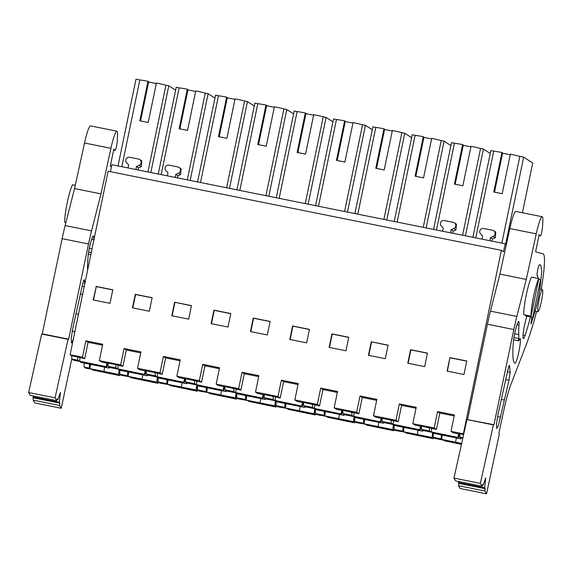<?xml version="1.0" encoding="UTF-8"?>
<svg xmlns="http://www.w3.org/2000/svg" width="573" height="573" viewBox="0 0 573 573"><rect width="100%" height="100%" fill="white"/><g stroke="black" fill="none" stroke-linecap="round" stroke-linejoin="round"><path stroke-width="0.86" d="M118.024 165.934L135.987 79.174L139.812 79.941A17.083 0.802 11.7 0 1 147.992 81.302L139.805 120.824A17.083 0.802 -168.3 0 1 148.228 122.515L156.415 82.992A17.083 0.802 11.7 0 1 165.912 85.191L168.799 85.771L175.617 90.197M140.55 120.96L148.672 81.738L147.992 81.302M156.3 83.551L148.615 82.011M110.417 171.685L111.864 164.695L505.15 243.804L503.509 251.712L501.389 250.337L108.104 171.227L70.099 354.73L71.725 355.783L77.677 356.979L77.72 360.209L79.54 361.391A5.773 0.695 101.4 0 0 79.575 361.405A5.773 0.695 101.4 0 0 79.683 361.37M77.72 360.209L71.761 359.013L73.588 360.195A5.773 0.695 101.4 0 0 73.616 360.209A5.773 0.695 101.4 0 0 73.652 360.209M91.386 369.084L86 368.246L84.174 367.064A5.773 0.695 -78.6 0 1 84.331 363.103M89.947 368.439L89.452 368.124A5.773 0.695 -78.6 0 1 89.617 364.17M91.279 369.306L90.735 368.955M93.492 299.994L96.264 286.615L112.781 289.938M71.725 355.783L71.761 359.013L61.247 408.277L34.846 402.962L33.162 400.133L59.571 405.448L61.247 408.277M77.677 356.979L84.711 358.677L82.462 357.215L85.85 340.842L88.099 342.303L84.711 358.677M129.591 376.769L121.619 375.408L119.793 374.226L119.958 370.273M121.848 166.7L139.812 79.941M147.949 171.957L165.912 85.191M150.828 172.53L168.799 85.771M138.1 169.973L138.559 167.782L141.323 166.657L141.796 160.884L139.69 159.516A3.28 3.259 -57 0 0 138.566 159.058L129.677 157.274A3.28 3.259 -57 0 0 126.633 162.746L128.638 164.866L128.001 167.939M85.85 340.842L102.703 344.237L99.315 360.61L120.667 364.901L124.055 348.527L126.304 349.988L140.714 352.882M102.51 345.197L88.099 342.303M95.956 286.414L112.809 289.802L110.009 303.318L93.155 299.93L96.264 286.615M70.099 354.73L82.462 357.215M108.018 363.368L101.564 362.064L99.315 360.61M117.744 369.076L115.925 367.895L115.882 364.664L108.018 363.081L108.061 366.312L109.88 367.494L117.744 369.076A5.773 0.695 101.4 0 0 117.78 369.091A5.773 0.695 101.4 0 0 117.888 369.055M128.151 376.124L127.657 375.809A5.773 0.695 -78.6 0 1 127.822 371.856M129.484 376.991L128.939 376.64M506.331 244.571L505.15 243.804M421.527 426.427L415.067 425.13L412.818 423.669L434.169 427.967L437.557 411.593L439.806 413.047L454.217 415.948M501.389 250.337L463.385 433.84L451.023 431.354L454.418 414.981L437.557 411.593M146.222 371.053L139.769 369.75L137.52 368.296L140.908 351.915L124.055 348.527M137.52 368.296L159.996 372.815L163.384 356.442L165.633 357.896L180.037 360.797M185.552 378.961L179.098 377.664L176.849 376.203L180.237 359.83L163.384 356.442M176.849 376.203L199.325 380.723L202.713 364.349L204.962 365.81L219.366 368.704M224.881 386.875L218.428 385.572L216.179 384.118L219.566 367.737L202.713 364.349M216.179 384.118L238.647 388.637L242.042 372.264L244.291 373.718L258.695 376.619M264.21 394.783L257.75 393.486L255.508 392.025L258.896 375.652L242.042 372.264M255.508 392.025L277.977 396.545L281.372 380.171L283.621 381.632L298.024 384.526M303.54 402.697L297.079 401.394L294.837 399.94L298.225 383.559L281.372 380.171M294.837 399.94L317.306 404.459L320.701 388.086L322.943 389.54L337.354 392.441M342.869 410.605L336.408 409.308L334.159 407.847L337.554 391.474L320.701 388.086M334.159 407.847L356.635 412.367L360.03 395.993L362.272 397.454L376.683 400.348M382.198 418.519L375.738 417.216L373.489 415.762L376.884 399.381L360.03 395.993M373.489 415.762L395.964 420.281L399.352 403.908L401.601 405.362L416.012 408.263M412.818 423.669L416.213 407.296L399.352 403.908M309.449 329.36L292.595 325.965L289.795 339.481L306.648 342.876L309.449 329.36M407.783 363.218L424.636 366.605L427.437 353.09L410.583 349.702L407.783 363.218M149.338 311.232L152.139 297.716L135.278 294.321L132.485 307.837L149.338 311.232M174.607 302.236L171.814 315.752L188.667 319.14L191.468 305.624L174.607 302.236L191.439 305.76M230.79 313.538L213.937 310.143L211.136 323.659L227.997 327.054L230.79 313.538M267.326 334.961L270.119 321.446L253.266 318.058L250.465 331.574L267.326 334.961M371.254 341.787L368.453 355.303L385.307 358.698L388.107 345.182L371.254 341.787L388.079 345.311M329.124 347.396L345.977 350.783L348.778 337.268L331.925 333.88L329.124 347.396M449.912 357.609L466.766 361.004L463.965 374.52L447.112 371.125L449.912 357.609L447.449 371.197M115.882 364.664L122.916 366.362L120.667 364.901M115.925 367.895L108.061 366.312M472.883 237.315L490.853 150.556L493.733 151.129A17.083 0.802 11.7 0 1 501.941 152.497L493.761 192.019A17.083 0.802 -168.3 0 1 502.184 193.717L510.371 154.194A17.083 0.802 11.7 0 1 519.833 156.386L523.658 157.152L532.718 163.033L522.418 212.769M494.506 192.163L502.628 152.941L501.941 152.497M510.257 154.753L502.571 153.206M501.862 243.145L519.833 156.386M475.762 237.895L493.733 151.129M492.057 241.176L492.515 238.977L495.287 237.852L495.752 232.079M505.644 244.127L523.658 157.152M463.743 434.076L463.385 433.84M463.621 434.613L459.725 433.833L459.768 437.063L462.934 437.7M451.023 431.354L453.272 432.816L459.732 434.112M429.385 427.73L429.428 430.96L421.563 429.378L421.52 426.147L436.418 429.421L439.806 413.047M461.652 438.259L459.768 437.063M436.418 429.421L434.169 427.967M466.737 361.133L450.22 357.81M441.325 434.914L441.167 438.875L441.654 439.19M442.442 439.699L443.101 439.835M429.428 430.96L431.39 432.114M421.563 429.378L423.39 430.559A5.773 0.695 101.4 0 0 423.418 430.574A5.773 0.695 101.4 0 0 423.454 430.574M433.46 433.331A5.773 0.695 -78.6 0 0 433.295 437.292L435.122 438.474L442.986 440.057M168.92 384.684L159.824 383.093L157.998 381.912L158.169 377.901M168.813 384.906L168.269 384.555M167.474 384.039L166.987 383.724A5.773 0.695 -78.6 0 1 167.151 379.763M148.149 375.193L146.265 373.997L146.222 370.767L162.238 374.269L159.996 372.815M122.916 366.362L126.304 349.988M146.265 373.997L155.254 375.809L157.074 376.991A5.773 0.695 101.4 0 0 157.109 377.005A5.773 0.695 101.4 0 0 157.217 376.962M155.211 372.579L155.254 375.809M152.11 297.845L135.593 294.522L132.821 307.909M187.278 179.865L205.241 93.105A17.083 0.802 11.7 0 0 195.744 90.906L187.557 130.429A17.083 0.802 -168.3 0 0 179.134 128.732L187.314 89.209A17.083 0.802 11.7 0 0 179.141 87.855L161.178 174.615M190.157 180.445L208.121 93.686L214.947 98.105M205.241 93.105L208.121 93.686M158.255 174.027L176.219 87.268L179.141 87.855M177.429 177.888L177.888 175.689L180.653 174.564L181.125 168.791L179.02 167.431A3.28 3.259 -57 0 0 177.895 166.972L169.006 165.182A3.28 3.259 -57 0 0 165.962 170.654L167.968 172.781L167.33 175.854M187.314 89.209L188.001 89.653L179.872 128.875M195.629 91.465L187.944 89.918M208.25 392.591L199.153 391.008L197.327 389.826L197.499 385.815M208.142 392.813L207.598 392.462M206.803 391.946L206.316 391.631A5.773 0.695 -78.6 0 1 206.473 387.677M187.478 383.108L185.588 381.912L185.552 378.681L201.567 382.184L199.325 380.723M162.238 374.269L165.633 357.896M185.588 381.912L194.576 383.717L196.403 384.898A5.773 0.695 101.4 0 0 196.439 384.913A5.773 0.695 101.4 0 0 196.546 384.877M194.541 380.486L194.576 383.717M172.151 315.816L174.923 302.437M226.607 187.779L244.571 101.013A17.083 0.802 11.7 0 0 235.073 98.814L226.887 138.337A17.083 0.802 -168.3 0 0 218.463 136.646L226.643 97.124A17.083 0.802 11.7 0 0 218.471 95.763L200.5 182.522M229.487 188.352L247.45 101.593L254.269 106.019M244.571 101.013L247.45 101.593M197.585 181.935L215.548 95.175L218.471 95.763M226.643 97.124L227.323 97.56L219.201 136.782M234.959 99.38L227.273 97.833M247.579 400.506L238.483 398.915L236.656 397.734L236.821 393.723M247.472 400.728L246.927 400.377M246.132 399.861L245.645 399.546A5.773 0.695 -78.6 0 1 245.803 395.585M226.808 391.015L224.917 389.819L224.881 386.589L240.896 390.091L238.647 388.637M201.567 382.184L204.962 365.81M224.917 389.819L233.906 391.631L235.732 392.813A5.773 0.695 101.4 0 0 235.761 392.827A5.773 0.695 101.4 0 0 235.875 392.784M233.87 388.401L233.906 391.631M230.769 313.667L214.252 310.344L211.48 323.731M265.936 195.687L283.9 108.927A17.083 0.802 11.7 0 0 274.403 106.728L266.216 146.251A17.083 0.802 -168.3 0 0 257.786 144.554L265.972 105.031A17.083 0.802 11.7 0 0 257.8 103.677L239.829 190.437M268.816 196.267L286.779 109.507L293.598 113.927M283.9 108.927L286.779 109.507M236.914 189.849L254.878 103.09L257.8 103.677M265.972 105.031L266.653 105.475L258.53 144.697M274.281 107.287L266.603 105.74M286.908 408.413L277.812 406.83L275.985 405.648L276.15 401.637M286.801 408.635L286.256 408.284M285.461 407.768L284.974 407.453A5.773 0.695 -78.6 0 1 285.132 403.499M266.137 398.93L264.246 397.734L264.21 394.503L280.226 398.006L277.977 396.545M240.896 390.091L244.291 373.718M264.246 397.734L273.235 399.539L275.061 400.72A5.773 0.695 101.4 0 0 275.09 400.735A5.773 0.695 101.4 0 0 275.205 400.699M273.199 396.308L273.235 399.539M270.091 321.582L253.581 318.259L250.809 331.638M305.259 203.601L323.229 116.835A17.083 0.802 11.7 0 0 313.732 114.636L305.545 154.158A17.083 0.802 -168.3 0 0 297.115 152.468L305.302 112.945A17.083 0.802 11.7 0 0 297.129 111.585L279.158 198.344M308.145 204.174L326.109 117.415L332.927 121.841M323.229 116.835L326.109 117.415M276.243 197.757L294.207 110.997L297.129 111.585M305.302 112.945L305.982 113.382L297.86 152.604M313.61 115.202L305.925 113.655M326.238 416.327L317.134 414.737L315.315 413.556L315.479 409.545M326.13 416.55L325.579 416.199M324.791 415.683L324.304 415.368A5.773 0.695 -78.6 0 1 324.461 411.407M305.466 406.837L303.575 405.641L303.54 402.411L319.555 405.913L317.306 404.459M280.226 398.006L283.621 381.632M303.575 405.641L312.564 407.453L314.391 408.635A5.773 0.695 101.4 0 0 314.419 408.649A5.773 0.695 101.4 0 0 314.534 408.606M312.529 404.223L312.564 407.453M309.42 329.489L292.91 326.166L290.139 339.553M344.588 211.509L362.559 124.749A17.083 0.802 11.7 0 0 353.061 122.55L344.874 162.073A17.083 0.802 -168.3 0 0 336.444 160.376L344.631 120.853A17.083 0.802 11.7 0 0 336.458 119.499L318.488 206.259M347.467 212.089L365.438 125.329L372.257 129.749M362.559 124.749L365.438 125.329M315.565 205.671L333.536 118.912L336.458 119.499M344.631 120.853L345.311 121.297L337.189 160.519M352.939 123.109L345.254 121.562M365.567 424.235L356.463 422.652L354.644 421.47L354.809 417.459M365.452 424.457L364.908 424.106M364.12 423.59L363.633 423.275A5.773 0.695 -78.6 0 1 363.791 419.321M344.796 414.752L342.905 413.556L342.862 410.325L358.884 413.828L356.635 412.367M319.555 405.913L322.943 389.54M342.905 413.556L351.894 415.361L353.72 416.542A5.773 0.695 101.4 0 0 353.749 416.557A5.773 0.695 101.4 0 0 353.856 416.521M351.858 412.13L351.894 415.361M348.749 337.404L332.24 334.08L329.468 347.46M383.917 219.423L401.888 132.657A17.083 0.802 11.7 0 0 392.383 130.458L384.204 169.98A17.083 0.802 -168.3 0 0 375.773 168.29L383.96 128.767A17.083 0.802 11.7 0 0 375.788 127.407L357.817 214.166M386.796 219.996L404.767 133.237L411.586 137.663M401.888 132.657L404.767 133.237M354.895 213.579L372.865 126.819L375.788 127.407M383.96 128.767L384.641 129.204L376.518 168.433M392.269 131.024L384.583 129.477M404.896 432.149L395.793 430.559L393.966 429.378L394.138 425.367M404.782 432.371L404.237 432.021M403.449 431.505L402.962 431.19A5.773 0.695 -78.6 0 1 403.12 427.229M384.125 422.659L382.234 421.463L382.191 418.233L398.214 421.735L395.964 420.281M358.884 413.828L362.272 397.454M382.234 421.463L391.223 423.275L393.049 424.457A5.773 0.695 101.4 0 0 393.078 424.471A5.773 0.695 101.4 0 0 393.185 424.428M391.18 420.045L391.223 423.275M368.79 355.375L371.562 341.988M423.246 227.331L441.217 140.571A17.083 0.802 11.7 0 0 431.713 138.372L423.533 177.895A17.083 0.802 -168.3 0 0 415.103 176.198L423.289 136.675A17.083 0.802 11.7 0 0 415.11 135.321L397.146 222.08M426.126 227.911L444.096 141.151L450.915 145.571M441.217 140.571L444.096 141.151M394.224 221.493L412.195 134.734L415.11 135.321M423.289 136.675L423.97 137.119L415.848 176.341M431.598 138.931L423.913 137.384M398.214 421.735L401.601 405.362M427.408 353.226L410.891 349.902L408.119 363.282M462.576 235.245L480.546 148.479A17.083 0.802 11.7 0 0 471.042 146.28L462.855 185.802A17.083 0.802 -168.3 0 0 454.432 184.112L462.619 144.589A17.083 0.802 11.7 0 0 454.439 143.229L436.476 229.995M465.455 235.818L483.426 149.059L490.244 153.485M480.546 148.479L483.426 149.059M433.553 229.408L451.524 142.641L454.439 143.229M452.727 233.261L453.186 231.069L455.958 229.945L456.423 224.172L454.317 222.804A3.28 3.259 -57 0 0 453.2 222.345L444.304 220.562A3.28 3.259 -57 0 0 441.26 226.034L443.266 228.154L442.628 231.227M462.619 144.589L463.299 145.026L455.177 184.255M470.927 146.846L463.242 145.298M141.323 166.657L139.189 165.268L136.503 166.449L135.865 169.522M139.189 165.268A3.28 3.259 -57 0 0 139.69 159.516M136.503 166.449L138.559 167.782M180.653 174.564L178.518 173.182L175.832 174.357L175.195 177.437M178.518 173.182A3.28 3.259 -57 0 0 179.02 167.431M175.832 174.357L177.888 175.689M481.957 239.142L482.595 236.069L480.589 233.942A3.28 3.259 -57 0 1 483.633 228.469L492.522 230.26A3.28 3.259 -57 0 1 493.647 230.718L495.752 232.086M489.822 240.724L490.459 237.645L492.515 238.977M493.647 230.718A3.28 3.259 -57 0 1 493.145 236.47L490.459 237.645M450.493 232.81L451.13 229.737L453.186 231.069M454.317 222.804A3.28 3.259 -57 0 1 453.823 228.555L451.13 229.737M75.278 185.33L72.52 184.778A20.778 2.493 -78.6 0 0 67.227 202.684A20.778 2.493 -78.6 0 0 64.728 222.403L65.888 222.639M541.392 301.57L539.48 308.947L537.954 311.812L537.682 308.202L538.957 299.987A11.259 1.354 -78.6 0 1 542.387 289.745A11.259 1.354 -78.6 0 1 541.392 301.57M538.842 278.578L531.543 277.11A20.778 2.493 -78.6 0 0 526.25 295.016A20.778 2.493 -78.6 0 0 523.751 314.735L531.056 316.203A20.778 2.493 -78.6 0 1 533.556 296.485A20.778 2.493 -78.6 0 1 538.842 278.578L531.056 316.203M538.692 279.309L540.547 279.681L532.754 317.313L525.455 315.838L525.606 315.107M540.547 279.681A20.778 2.493 -78.6 0 1 538.047 299.4A20.778 2.493 -78.6 0 1 532.754 317.313M33.098 395.907L33.162 400.133M42.252 333.844L68.66 339.159L88.529 243.969A40.411 4.849 -78.6 0 1 91.544 230.898L65.136 225.583A40.411 4.849 -78.6 0 0 62.12 238.662L42.252 333.844L41.657 334.023L28.65 392.519L30.326 395.349L56.734 400.656L57.321 398.794L57.837 399.66L60.43 392.441L59.377 402.26L59.893 403.127L59.571 405.448M65.136 225.583L74.569 188.567L84.518 143.006A20.778 2.493 -78.6 0 1 90.484 125.881L116.892 131.196A20.778 2.493 -78.6 0 1 117.508 136.231L117.193 141.825A3.467 0.415 -78.6 0 1 116.878 144.152L116.391 146.695A3.467 0.415 -78.6 0 1 115.245 150.319A3.467 0.415 -78.6 0 1 115.216 150.305L113.826 149.145L110.274 166.285L111.47 166.6M33.485 397.812L59.893 403.127M32.976 396.946L59.377 402.26M57.099 399.51L57.837 399.66M28.65 392.519L55.058 397.827L56.734 400.656M41.657 334.023L68.058 339.338L55.058 397.827M68.66 339.159L68.058 339.338M91.544 230.898L100.977 193.882L110.926 148.314A20.778 2.493 -78.6 0 1 116.892 131.196M74.569 188.567L100.977 193.882M93.557 241.455A42.717 5.128 -78.6 0 1 93.693 239.614L91.644 239.199M87.605 270.22A68.108 8.172 -78.6 0 1 88.02 257.091A12.699 1.526 -78.6 0 1 90.419 243.446A12.699 1.526 -78.6 0 1 93.349 236.026A12.699 1.526 -78.6 0 1 93.693 239.614M84.589 284.745L84.381 280.577C84.181 279.008 83.579 280.283 82.576 284.401L72.943 327.72L71.195 338.185L71.453 342.955L73.222 339.639M83.73 280.448L84.381 280.577L84.195 279.825M536.529 311.526A43.87 5.264 -78.6 0 1 532.131 327.341A121.225 14.547 -78.6 0 1 525.42 346.909L511.087 383.939A38.097 4.57 -78.6 0 0 503.753 410.576L498.954 433.081L499.176 434.685L486.556 493.826L460.155 488.518L458.479 485.689L484.88 490.997L486.556 493.826M484.88 490.997L485.202 488.676L484.686 487.809L485.739 477.989L483.146 485.209L482.638 484.343L482.043 486.212L480.367 483.383L493.367 424.887L493.969 424.708L513.838 329.525A40.411 4.849 -78.6 0 1 516.853 316.446L526.286 279.431L536.235 233.87A20.778 2.493 -78.6 0 1 542.201 216.744A20.778 2.493 -78.6 0 1 542.817 221.787L542.502 227.374A3.467 0.415 -78.6 0 1 542.187 229.709L541.7 232.251A3.467 0.415 -78.6 0 1 540.554 235.868A3.467 0.415 -78.6 0 1 540.525 235.861L539.136 234.694L535.59 251.834L543.082 253.832A43.87 5.264 -78.6 0 1 541.141 289.494M519.002 325.163A42.717 5.128 -78.6 0 0 518.773 334.568A12.699 1.526 -78.6 0 1 518.601 338.5A5.773 0.695 -78.6 0 0 518.694 340.799A5.773 0.695 -78.6 0 0 519.389 339.588A5.773 0.695 -78.6 0 1 520.083 338.378A5.773 0.695 -78.6 0 1 520.141 338.421A12.699 1.526 -78.6 0 1 518.873 351.679A12.699 1.526 -78.6 0 1 514.998 363.232A68.108 8.172 -78.6 0 1 513.329 342.64A12.699 1.526 -78.6 0 1 515.729 329.002A12.699 1.526 -78.6 0 1 518.658 321.582A12.699 1.526 -78.6 0 1 519.002 325.163L516.953 324.755M530.44 316.848A53.11 6.375 -78.6 0 1 527.11 329.067A53.11 6.375 -78.6 0 1 525.09 335.434A12.699 1.526 -78.6 0 1 523.4 338.571A12.699 1.526 -78.6 0 1 523.6 330.399A12.699 1.526 -78.6 0 1 526.723 316.805A27.712 3.323 -78.6 0 0 526.938 316.138M509.039 365.997L509.691 366.126C509.49 364.557 508.888 365.839 507.886 369.957L498.252 413.276L496.505 423.734L496.77 428.511L498.467 425.395L508.974 380.257L510.149 372.328L509.504 365.381M540.153 286.679L541.8 271.366L540.797 265.141L539.415 264.776C538.599 264.239 536.199 276.558 537.302 275.62L538.427 278.492M531.88 317.134L530.992 324.053L534.888 311.898M485.202 488.676L458.794 483.368L458.479 485.689M484.686 487.809L458.285 482.502L458.794 483.368M458.407 481.456L458.285 482.502M483.146 485.209L482.409 485.059M482.043 486.212L455.635 480.897L453.959 478.068L480.367 483.383M493.367 424.887L466.966 419.579L453.959 478.068M493.969 424.708L466.966 419.579M467.561 419.4L487.43 324.211A40.411 4.849 -78.6 0 1 490.445 311.139L499.885 274.123L509.827 228.555A20.778 2.493 -78.6 0 1 515.793 211.437L542.201 216.744M526.286 279.431L499.885 274.123M79.991 357.724L79.54 361.341L106.779 366.82L107.846 363.332M80.499 362.193L109.185 368.102L80.707 362.372L80.607 361.556M108.755 367.873L108.877 366.842M106.779 366.82L79.289 361.112M106.256 366.541L106.958 363.153M109.185 368.102L109.443 367.214M120.072 374.405L119.814 375.637L119.757 374.19M119.105 370.101L118.604 374.563L119.721 370.222M118.604 374.563L89.918 368.647L118.389 374.377M119.564 375.408L92.325 369.936L92.396 369.291M92.325 369.936L119.814 375.637M89.918 368.647L90.498 364.349M118.196 365.409L117.744 369.026L144.983 374.506L146.051 371.018M118.704 369.879L147.39 375.788L118.912 370.058L118.812 369.241M146.96 375.559L147.082 374.527M144.983 374.506L117.494 368.797M144.46 374.226L145.162 370.838M147.39 375.788L147.648 374.892M158.277 382.091L158.019 383.323L157.962 381.876M157.439 376.998L156.809 382.248L158.255 376.848M156.809 382.248L128.123 376.332L156.594 382.062M157.768 383.093L130.529 377.621L130.601 376.977M130.529 377.621L158.019 383.323M128.123 376.332L128.703 372.035M157.525 373.324L157.074 376.934L184.313 382.413L185.38 378.925M158.033 377.786L186.719 383.702L158.241 377.972L158.141 377.149M186.289 383.473L186.411 382.442M184.313 382.413L156.823 376.712M183.79 382.134L184.492 378.746M186.719 383.702L186.977 382.807M197.606 390.005L197.348 391.23L197.291 389.783M196.768 384.913L196.131 390.156L197.585 384.762M196.131 390.156L167.452 384.247L195.923 389.969M197.098 391.008L169.859 385.529L169.93 384.884M169.859 385.529L197.348 391.23M167.452 384.247L168.032 379.942M196.847 381.231L196.403 384.848L223.642 390.328L224.709 386.839M197.363 385.701L226.049 391.61L197.57 385.88L197.463 385.063M225.619 391.38L225.741 390.349M223.642 390.328L196.152 384.619M223.119 390.048L223.821 386.66M226.049 391.61L226.306 390.714M236.936 397.913L236.678 399.145L236.62 397.698M236.097 392.82L235.46 398.07L236.914 392.67M235.46 398.07L206.774 392.154L235.252 397.884M236.427 398.915L209.188 393.443L209.26 392.799M209.188 393.443L236.678 399.145M206.774 392.154L207.362 387.857M236.176 389.146L235.732 392.756L262.971 398.235L264.038 394.747M236.692 393.608L265.378 399.524L236.9 393.794L236.792 392.971M264.948 399.295L265.07 398.264M262.971 398.235L235.474 392.534M262.448 397.956L263.15 394.568M265.378 399.524L265.628 398.629M276.258 405.827L276.007 407.052L275.95 405.605M275.427 400.735L274.789 405.978L276.243 400.584M274.789 405.978L246.104 400.069L274.582 405.791M275.749 406.83L248.517 401.351L248.589 400.706M248.517 401.351L276.007 407.052M246.104 400.069L246.684 395.764M275.506 397.053L275.061 400.67L302.3 406.15L303.368 402.661M276.021 401.523L304.707 407.432L276.229 401.702L276.122 400.885M304.277 407.202L304.392 406.171M302.3 406.15L274.804 400.441M301.77 405.87L302.472 402.482M304.707 407.432L304.958 406.536M315.587 413.735L315.336 414.967L315.272 413.52M314.749 408.642L314.119 413.892L315.573 408.492M314.119 413.892L285.433 407.976L313.911 413.706M315.078 414.737L287.847 409.265L287.918 408.621M287.847 409.265L315.336 414.967M285.433 407.976L286.013 403.679M314.835 404.968L314.391 408.578L341.623 414.057L342.697 410.569M315.351 409.43L344.036 415.346L315.558 409.616L315.451 408.793M343.607 415.117L343.721 414.086M341.623 414.057L314.133 408.356M341.1 413.778L341.802 410.39M344.036 415.346L344.287 414.451M354.916 421.649L354.666 422.874L354.601 421.427M354.078 416.557L353.448 421.8L354.902 416.406M353.448 421.8L324.762 415.891L353.24 421.613M354.408 422.652L327.169 417.173L327.247 416.528M327.169 417.173L354.666 422.874M324.762 415.891L325.342 411.586M354.164 412.875L353.72 416.492L380.952 421.972L382.026 418.483M354.68 417.345L383.366 423.254L354.888 417.524L354.78 416.707M382.936 423.024L383.05 421.993M380.952 421.972L353.462 416.263M380.429 421.692L381.131 418.304M383.366 423.254L383.616 422.358M394.245 429.557L393.995 430.789L393.93 429.342M393.407 424.464L392.777 429.714L394.231 424.314M392.777 429.714L364.091 423.798L392.569 429.528M393.737 430.559L366.498 425.087L366.577 424.443M366.498 425.087L393.995 430.789M364.091 423.798L364.672 419.5M393.493 420.79L393.042 424.4L420.281 429.879L421.356 426.391M394.009 425.252L422.695 431.168L394.217 425.438L394.109 424.614M422.265 430.939L422.38 429.908M420.281 429.879L392.791 424.178M419.758 429.6L420.46 426.212M422.695 431.168L422.946 430.273M433.575 437.471L433.317 438.696L433.26 437.249M432.608 433.159L432.106 437.622L433.224 433.281M432.106 437.622L403.421 431.713L431.899 437.435M433.066 438.474L405.827 432.995L405.906 432.35M405.827 432.995L433.317 438.696M403.421 431.713L404.001 427.408M431.698 428.475L431.247 432.085L458.486 437.564L459.56 434.076M432.214 432.937L460.9 438.854L432.422 433.124L432.314 432.3M460.47 438.624L460.585 437.593M458.486 437.564L430.996 431.863M457.963 437.285L458.665 433.897M460.9 438.854L461.15 437.958M461.63 443.559L441.625 439.398L461.666 443.423M461.494 444.19L444.032 440.68L444.111 440.035M444.032 440.68L461.451 444.362M441.625 439.398L442.206 435.093M79.54 361.391L73.588 360.195M89.452 368.124L84.174 367.064M127.657 375.809L119.793 374.226M431.254 432.142L423.39 430.559M433.295 437.292L441.167 438.875M157.998 381.912L166.987 383.724M157.074 376.991L148.085 375.179M197.327 389.826L206.316 391.631M196.403 384.898L187.414 383.093M236.656 397.734L245.645 399.546M235.732 392.813L226.743 391.001M275.985 405.648L284.974 407.453M275.061 400.72L266.073 398.915L275.09 400.735M315.315 413.556L324.304 415.368M314.391 408.635L305.402 406.823M354.644 421.47L363.633 423.275M353.72 416.542L344.731 414.737M393.966 429.378L402.962 431.19M393.049 424.457L384.06 422.645M493.145 236.47L495.287 237.852M453.823 228.555L455.958 229.945M59.979 393.429L60.444 393.522M62.12 238.662L88.529 243.969M84.518 143.006L110.926 148.314M115.216 150.305L113.655 149.99M91.265 252.543L88.657 252.013M92.052 248.725L89.352 248.188M74.884 331.624L72.255 331.094M78.458 314.384L76.023 313.897M84.202 286.65L82.168 286.242M82.576 294.486L80.428 294.056M485.754 479.078L485.288 478.978M513.838 329.525L487.43 324.211M516.853 316.446L490.445 311.139M536.235 233.87L509.827 228.555M540.525 235.861L538.964 235.546M518.601 338.5L513.967 337.569M518.773 334.568L514.661 333.737M525.09 335.434L523.056 335.026M504.297 400.04L501.332 399.445M508.974 380.257L505.737 379.605M510.149 372.328L507.477 371.791M500.616 417.266L497.565 416.65M531.687 322.678L530.885 322.52M533.356 317.32L532.811 317.213M540.797 265.141L539.279 264.841M103.806 371.44L104.701 367.207M142.011 379.125L142.906 374.885M181.333 387.033L182.235 382.8M220.662 394.947L221.565 390.707M259.992 402.855L260.894 398.622M299.321 410.769L300.223 406.536M338.65 418.677L339.553 414.444M377.979 426.591L378.882 422.358M417.309 434.499L418.211 430.266M455.514 442.184L456.416 437.951M73.616 360.209L79.575 361.405M109.916 367.508L117.78 369.091M423.418 430.574L431.283 432.157M148.121 375.193L157.109 377.005M187.45 383.108L196.439 384.913M226.772 391.015L235.761 392.827M305.43 406.837L314.419 408.649M344.76 414.752L353.749 416.557M384.089 422.659L393.078 424.471M537.954 311.812L535.096 311.239M542.387 289.745L539.823 289.229M115.245 150.319L113.647 149.997M90.806 254.727L88.328 254.233M540.554 235.868L538.957 235.546M518.694 340.799L513.637 339.782M537.094 275.427L537.646 275.541"/></g></svg>
